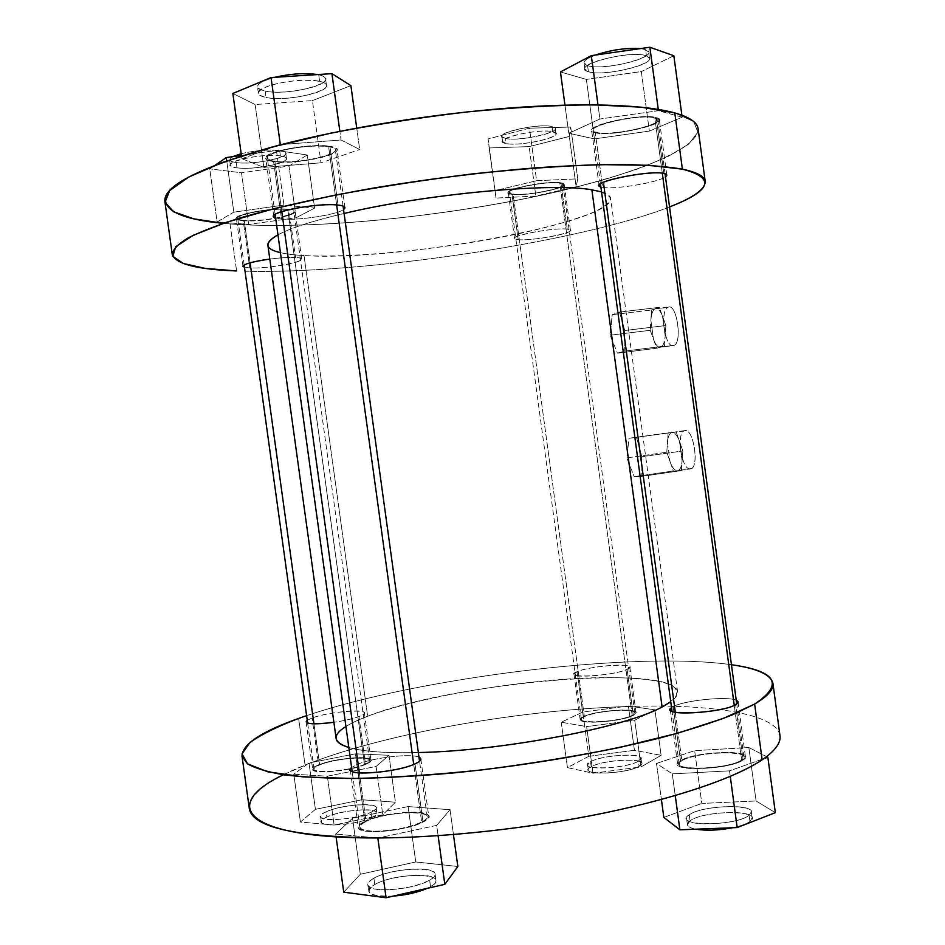 <?xml version="1.0" encoding="UTF-8"?>
<svg xmlns="http://www.w3.org/2000/svg" width="945" height="945" viewBox="0 0 945 945"><rect width="100%" height="100%" fill="white"/><g stroke="black" fill="none" stroke-linecap="round" stroke-linejoin="round"><path stroke-width="0.71" stroke-dasharray="4.72 3.54" d="M690.193 468.933C681.971 470.244 676.065 434.747 683.873 430.979L670.997 432.775C669.048 434.145 667.867 437.405 667.453 442.567L670.029 461.585C672.214 467.586 674.647 470.669 677.305 470.799L690.193 468.933L678.604 470.386C680.506 469.063 681.676 465.873 682.113 460.806L679.479 441.386C677.222 435.314 674.754 432.314 672.108 432.373L685.007 430.577C693.169 428.51 699.418 464.798 691.516 468.507L690.193 468.933C699.583 469.488 694.043 428.51 685.007 430.577C675.911 430.79 681.25 470.22 690.193 468.933M601.54 191.906C607.281 193.678 610.316 195.828 610.647 198.367C613.718 222.937 394.502 261.919 304.042 255.552L367.652 716.263C452.265 682.514 673.419 662.811 677.577 691.752C677.99 694.752 675.71 698.095 670.737 701.781M641.891 456.754L641.773 476.363L634.213 476.67L626.854 457.912L629.004 438.267L636.493 437.417L641.891 456.754L636.493 437.417L676.136 431.912L682.857 450.93L641.891 456.754L682.857 450.93L681.369 470.61L673.301 471L666.78 452.23L668.139 432.834L676.136 431.912L629.004 438.267L668.139 432.834L629.004 438.267L626.854 457.912L666.78 452.23L626.854 457.912L634.213 476.67L673.301 471L634.213 476.67L641.773 476.363L681.369 470.61L641.773 476.363L641.891 456.754M624.763 330.537L624.775 351.103L617.439 353.158L610.198 335.191L612.218 314.685L619.483 312.074L624.763 330.537L619.483 312.074L659.267 307.361L665.882 325.529L624.763 330.537L665.882 325.529L664.524 346.13L656.68 348.244L650.266 330.301L651.495 310.019L659.267 307.361L619.483 312.074L612.218 314.685L651.495 310.019L612.218 314.685L610.198 335.191L650.266 330.301L610.198 335.191L617.439 353.158L656.68 348.244L617.439 353.158L624.775 351.103L664.524 346.13L624.775 351.103L624.763 330.537M418.34 752.539C385.938 753.271 362.774 751.594 348.835 747.507C362.774 751.594 385.938 753.271 418.34 752.539M336.125 738.529C335.971 731.725 346.472 724.307 367.652 716.263L304.042 255.552C281.504 254.288 269.455 250.874 267.896 245.31M277.972 234.856C290.446 228.064 312.488 220.941 344.098 213.464C312.488 220.941 290.446 228.064 277.972 234.856M669.544 206.931C578.812 242.369 364.014 274.227 245.038 271.227C364.014 274.227 578.812 242.369 669.544 206.931M280.429 252.658C286.536 254.04 294.403 255.008 304.042 255.552C357.009 258.375 452.076 248.181 523.672 232.624C554.302 225.784 578.116 218.756 595.102 211.538C604.398 206.872 609.596 202.561 610.671 198.604C609.135 194.942 602.875 192.024 591.877 189.827M602.697 187.358C614.758 189.732 658.252 182.479 665.469 176.821C658.252 182.479 614.758 189.732 602.697 187.358L595.291 132.773C609.407 136.659 661.547 126.075 659.315 119.637L656.232 117.558L663.792 173.407L656.232 117.558C642.978 113.223 588.652 124.279 591.653 130.552L595.291 132.773L602.697 187.358L600.866 186.945L602.697 187.358M281.527 218.992C298.053 220.705 336.798 214.81 343.555 209.518C336.798 214.81 298.053 220.705 281.527 218.992L273.601 161.63C292.962 164.749 339.16 156.079 336.952 149.617C336.692 148.141 334.353 147.042 329.923 146.321L338.026 205.077L329.923 146.321C311.295 142.778 262.875 151.814 265.722 158.193C266.041 159.788 268.663 160.934 273.601 161.63L281.527 218.992L275.621 217.905L281.527 218.992M518.191 239.652C534.268 241.447 584.813 230.686 567.189 229.092C550.982 227.06 498.783 238.435 518.191 239.652L512.001 194.28C524.711 196.442 565.949 188.705 564.212 184.405L560.905 182.846L567.189 229.092L570.449 230.285C572.079 233.746 530.795 241.105 518.191 239.652L514.517 238.423C512.391 235.045 555.14 227.426 567.189 229.092L560.905 182.846C548.75 180.436 506.036 188.445 508.268 192.65L512.001 194.28L518.191 239.652M295.525 257.501C288.886 257.205 280.311 257.725 269.798 259.06C280.311 257.725 288.886 257.205 295.525 257.501L288.875 209.27C273.152 207.38 234.242 214.208 236.356 218.425C236.604 219.547 238.896 220.291 243.219 220.669L249.775 267.943C272.065 269.23 319.41 258.576 295.525 257.501C299.482 257.725 301.549 258.268 301.715 259.119C303.31 262.556 265.864 268.888 249.775 267.943L244.495 267.293L249.775 267.943L243.219 220.669C259.426 222.311 296.836 215.72 295.135 211.456C294.935 210.404 292.844 209.672 288.875 209.27L295.525 257.501M306.605 715.66C419.462 677.388 634.39 650.833 731.442 664.725C634.39 650.833 419.462 677.388 306.605 715.66M662.102 706.99L674.364 698.698C678.085 693.63 677.329 689.259 672.084 685.597C658.192 678.959 625.543 676.502 584.412 678.108C511.387 681.321 417.454 697.528 367.652 716.263C358.592 719.7 351.351 723.114 345.929 726.481M736.249 700.28C727.709 695.933 684.015 700.387 673.159 706.636L671.541 707.64L673.159 706.636C684.015 700.387 727.709 695.933 736.249 700.28M418.978 757.193C410.969 753.141 372.2 757.76 356.915 764.552L351.599 767.505L356.915 764.552C372.2 757.76 410.969 753.141 418.978 757.193M627.078 669.391C643.474 662.421 591.983 664.937 577.111 671.694C558.908 678.77 612.171 676.466 627.078 669.391L633.327 715.306L636.044 712.624C636.481 707.368 594.807 710.687 583.266 716.735L577.111 671.694C588.759 666.343 630.398 662.646 629.842 667.076L627.078 669.391C616.034 674.824 572.918 678.652 573.958 674.175L577.111 671.694L583.266 716.735L580.159 719.606C579.238 724.898 622.389 721.472 633.327 715.306L627.078 669.391M312.098 718.011L307.243 720.303L312.098 718.011L318.595 764.942C314.567 766.596 312.594 768.084 312.689 769.384C311.897 774.652 351.079 771.002 365.55 764.399L358.935 716.546C381.449 708.313 333.042 710.026 312.098 718.011C327.206 712.223 364.876 708.478 364.38 712.873C364.463 713.9 362.656 715.117 358.935 716.546C352.674 718.826 344.323 720.74 333.88 722.299C344.323 720.74 352.674 718.826 358.935 716.546L365.55 764.399C369.235 762.804 371.019 761.398 370.912 760.182C371.29 754.972 333.609 758.445 318.595 764.942L312.098 718.011M698.095 128.685C699.276 151.791 616.045 180.991 517.754 200.116C418.765 219.311 304.337 229.481 230.072 223.941L236.593 270.955L230.072 223.941C190.264 220.917 168.541 213.511 164.926 201.722M249.291 808.377C249.315 794.332 267.907 779.909 305.081 765.096L298.608 718.436L305.081 765.096L312.004 762.379C390.309 732.694 518.97 710.38 623.511 706.647L631.189 706.399C711.337 704.013 776.707 713.617 779.979 735.682M680.506 760.749L673.159 706.636L680.506 760.749L677.659 764.233C676.585 772.03 731.654 768.616 743.113 760.016L745.463 756.839C745.77 749.078 692.898 752.397 680.506 760.749C695.815 750.543 760.016 749.503 743.113 760.016L735.623 704.675L743.113 760.016C727.933 770.848 660.862 771.309 680.506 760.749M364.77 821.382L356.915 764.552L364.77 821.382C360.269 823.567 358.084 825.576 358.238 827.43C357.387 835.285 406.232 831.34 423.017 822.079C427.034 820.012 428.947 818.122 428.77 816.421C429.006 808.66 382.371 812.369 364.77 821.382C388.702 809.156 448.651 809.499 423.017 822.079L414.997 763.879L423.017 822.079C409.114 828.115 392.529 831.328 373.24 831.73C356.997 830.749 354.174 827.3 364.77 821.382M682.857 450.93L679.479 441.386L682.113 460.806L682.857 450.93M676.136 431.912L672.108 432.373C674.754 432.314 677.222 435.314 679.479 441.386L676.136 431.912M668.139 432.834L667.453 442.567C667.985 436.342 669.532 432.94 672.108 432.373L668.139 432.834M666.78 452.23L670.029 461.585L667.453 442.567L666.78 452.23M673.301 471L677.305 470.799C674.647 470.669 672.214 467.586 670.029 461.585L673.301 471M681.369 470.61L682.113 460.806C681.522 467.102 679.916 470.433 677.305 470.799L681.369 470.61M665.882 325.529L662.563 316.41L665.197 335.865L665.882 325.529M659.267 307.361L655.357 308.696C657.933 308.07 660.342 310.645 662.563 316.41L659.267 307.361M651.495 310.019L650.881 320.19C651.365 313.657 652.865 309.83 655.357 308.696L651.495 310.019M650.266 330.301L653.456 339.243L650.881 320.19L650.266 330.301M656.68 348.244L660.567 347.193C657.98 347.618 655.606 344.972 653.456 339.243L656.68 348.244M664.524 346.13L665.197 335.865C664.654 342.492 663.106 346.26 660.567 347.193L664.524 346.13M230.072 223.941C314.815 230.202 450.765 216.11 557.314 191.717L600.488 180.708C626.925 172.888 649.475 164.796 668.139 156.445L688.763 144.03L697.894 132.17L693.689 121.539L674.789 112.927L693.689 121.539L697.894 132.17L688.763 144.03C676.785 152.31 659.882 160.579 638.052 168.824C614.061 176.916 587.152 184.547 557.314 191.717C450.765 216.11 314.815 230.202 230.072 223.941L223.256 223.351L230.072 223.941M241.885 158.736L278.267 145.376L241.885 158.736L241.495 155.96L241.885 158.736L263.844 167.407L241.885 158.736M321.005 162.823L263.844 167.407L255.15 104.529L232.848 93.46L255.15 104.529L263.844 167.407L321.005 162.823L312.429 100.595L255.15 104.529L312.429 100.595L321.005 162.823L359.679 149.499L321.005 162.823M341.05 139.99L359.679 149.499L356.737 128.059L359.679 149.499L341.05 139.99L339.857 131.32L341.05 139.99L281.527 144.538L341.05 139.99M535.85 196.04L495.995 198.084L495.133 190.618L536.606 180.719L577.761 178.829L576.143 186.673L535.85 196.04L529.117 146.605L489.144 147.963L495.995 198.084L535.85 196.04L576.143 186.673L569.315 136.446L529.117 146.605L535.85 196.04M594.44 138.891L568.795 133.292L599.91 119.023L658.441 110.707L682.148 117.192L649.369 131.095L594.44 138.891L586.372 79.415L560.456 71.95L586.372 79.415L594.44 138.891L649.369 131.095L641.324 71.56L586.372 79.415L641.324 71.56L649.369 131.095L682.148 117.192L681.877 115.184L682.148 117.192L658.441 110.707L658.263 109.396L658.441 110.707L599.91 119.023L597.984 104.883L599.91 119.023L568.795 133.292L594.44 138.891M314.614 208.124L296.116 217.74L248.665 224.437L217.114 221.91L233.84 212.152L283.961 205.065L314.614 208.124L307.279 154.98L288.981 166.036L296.116 217.74L314.614 208.124L283.961 205.065L276.412 150.444L307.279 154.98L314.614 208.124M595.291 132.773C573.58 128.851 638.796 112.29 656.232 117.558C675.273 122.118 612.703 137.474 595.291 132.773M654.814 117.912C638.182 112.892 575.977 128.685 596.638 132.43C613.27 136.93 673.041 122.248 654.814 117.912L662.291 173.171L654.814 117.912L657.779 119.897C659.917 126.039 610.104 136.151 596.638 132.43L593.188 130.315C590.341 124.327 642.139 113.79 654.814 117.912M273.601 161.63C261.812 159.327 263.667 155.724 279.177 150.787C297.994 146.251 314.909 144.75 329.923 146.321C358.001 150.409 299.919 165.847 273.601 161.63M359.372 772.927L366.069 821.394C355.97 827.04 358.675 830.336 374.185 831.269C392.577 830.891 408.394 827.82 421.659 822.067C446.182 810.054 388.915 809.711 366.069 821.394L274.853 161.288C270.152 160.626 267.648 159.528 267.34 158.016C264.647 151.921 310.81 143.309 328.612 146.676L336.644 204.947L328.612 146.676C332.853 147.361 335.097 148.412 335.345 149.83C337.459 155.996 293.328 164.276 274.853 161.288C299.99 165.328 355.474 150.574 328.612 146.676C314.283 145.187 298.147 146.617 280.204 150.94C265.403 155.641 263.62 159.091 274.853 161.288L281.799 211.562M512.001 194.28C492.463 192.189 544.556 179.845 560.905 182.846C578.647 185.338 528.208 196.973 512.001 194.28M513.088 194.02C528.562 196.595 576.745 185.48 559.771 183.106C544.178 180.247 494.483 192.024 513.088 194.02L584.376 716.712C567.154 724.283 618.065 722.984 632.158 715.33C647.727 707.817 598.445 709.4 584.376 716.712C595.385 710.923 635.194 707.758 634.768 712.766L632.158 715.33L559.771 183.106L562.936 184.606C564.602 188.705 525.207 196.087 513.088 194.02L509.532 192.473C507.418 188.457 548.159 180.814 559.771 183.106L632.158 715.33C621.716 721.224 580.549 724.496 581.423 719.44L584.376 716.712L513.088 194.02M288.875 209.27C312.889 211.337 265.663 222.925 243.219 220.669C217.445 219.016 265.911 206.707 288.875 209.27M313.953 723.823L319.646 764.93C333.963 758.729 369.967 755.409 369.589 760.382C369.696 761.54 367.983 762.887 364.463 764.41C385.855 755.622 339.503 756.366 319.646 764.93C296.624 773.742 344.228 773.4 364.463 764.41L287.812 209.53C291.615 209.92 293.611 210.617 293.812 211.621C295.442 215.684 259.698 221.992 244.235 220.409C265.663 222.571 310.775 211.503 287.812 209.53C265.911 207.097 219.677 218.827 244.235 220.409L250.106 262.769M779.979 735.647C776.636 713.605 711.301 704.025 631.189 706.399L654.932 709.837L634.733 720.232L586.621 726.587L561.247 722.216L582.758 712.034L623.511 706.647C518.97 710.38 390.309 732.694 312.004 762.379L355.474 753.815L388.974 755.303L376.11 766.43L327.348 776.211L293.789 774.215L307.361 764.174L283.535 774.735M748.853 747.519L766.596 756.614L748.853 747.519L756.083 800.97L775.337 812.665L756.083 800.97L748.853 747.519L694.646 750.661L748.853 747.519M656.503 763.43L694.646 750.661L701.804 803.427L756.083 800.97L701.804 803.427L694.646 750.661L656.503 763.43L661.394 799.446L656.503 763.43L672.285 773.872L656.503 763.43M729.505 770.848L672.285 773.872L675.238 795.56L672.285 773.872L729.505 770.848L730.261 776.424L729.505 770.848L763.714 758.729L729.505 770.848M436.696 825.375L378.354 837.955L436.696 825.375L438.114 835.687L436.696 825.375L450.033 809.711L436.696 825.375M408.11 806.569L450.033 809.711L453.446 834.541L450.033 809.711L408.11 806.569L415.753 861.958L457.841 866.494L415.753 861.958L408.11 806.569L352.544 818.252L408.11 806.569M335.688 834.033L352.544 818.252L360.293 874.279L415.753 861.958L360.293 874.279L352.544 818.252L335.688 834.033L336.089 836.868L335.688 834.033L376.748 837.955L335.688 834.033M623.511 706.647L631.189 706.399L623.511 706.647L582.758 712.034L588.806 756.295L634.438 750.295L628.401 705.998L623.511 706.647M307.361 764.174L312.004 762.379L307.361 764.174L293.789 774.215L300.415 822.032L315.417 809.345L308.991 762.981L307.361 764.174M675.309 712.223L681.888 760.725C693.713 752.752 744.211 749.586 743.916 756.992L741.648 760.04L734.265 705.372L741.648 760.04C730.698 768.238 678.179 771.498 679.195 764.056L681.888 760.725C663.213 770.813 727.166 770.364 741.648 760.04C757.855 749.999 696.512 750.98 681.888 760.725L603.406 182.279M583.266 716.735C598.008 709.093 649.593 707.427 633.327 715.306C618.55 723.327 565.181 724.673 583.266 716.735M365.55 764.399C344.346 773.825 294.438 774.168 318.595 764.942C339.397 755.976 387.922 755.197 365.55 764.399M668.304 307.16C676.596 303.239 682.573 341.452 674.257 345.256L661.299 346.886C663.437 345.409 664.737 341.736 665.197 335.865L662.563 316.41C660.342 310.645 657.933 308.07 655.357 308.696L668.304 307.16L654.802 308.956C652.617 310.48 651.306 314.224 650.881 320.19L653.456 339.243C655.606 344.972 657.98 347.618 660.567 347.193L673.501 345.587C665.162 348.717 659.515 311.295 667.737 307.42L668.304 307.16C659.456 309.263 664.807 348.776 673.501 345.587C682.644 344.204 677.092 303.144 668.304 307.16M350.902 85.629L312.429 100.595L350.902 85.629M577.761 178.829L570.721 127.055L569.315 136.446L576.143 186.673L577.761 178.829L536.606 180.719L529.448 128.177L570.721 127.055L577.761 178.829M495.133 190.618L488.081 138.939L529.448 128.177L536.606 180.719L495.133 190.618L495.995 198.084L488.081 138.939L495.133 190.618M564.956 105.108L568.795 133.292L564.956 105.108M673.844 55.731L641.324 71.56L673.844 55.731M276.412 150.444L283.961 205.065L233.84 212.152L226.741 160.91L233.84 212.152L217.114 221.91L209.755 168.86L215.129 165.198L209.755 168.86L217.114 221.91L248.665 224.437L241.507 172.793L209.755 168.86L241.507 172.793L248.665 224.437L296.116 217.74L288.981 166.036L241.507 172.793L288.981 166.036L307.279 154.98L276.412 150.444L241.424 155.429L276.412 150.444M366.069 821.394C382.843 812.783 427.412 809.239 427.164 816.645C427.341 818.275 425.51 820.083 421.659 822.067L413.721 764.422L421.659 822.067C405.629 830.891 359.041 834.659 359.844 827.159C359.702 825.398 361.77 823.473 366.069 821.394M364.463 764.41C350.63 770.707 313.267 774.191 314.012 769.159C313.929 767.919 315.807 766.513 319.646 764.93L244.235 220.409C240.113 220.055 237.939 219.346 237.703 218.283C235.695 214.243 272.798 207.735 287.812 209.53L364.463 764.41M561.247 722.216L567.449 767.612L588.806 756.295L582.758 712.034L561.247 722.216L586.621 726.587L592.987 773.234L567.449 767.612L561.247 722.216M634.733 720.232L641.076 766.915L592.987 773.234L586.621 726.587L634.733 720.232L654.932 709.837L661.11 755.315L641.076 766.915L634.733 720.232M628.401 705.998L634.438 750.295L661.11 755.315L654.932 709.837L628.401 705.998M663.839 817.401L701.804 803.427L663.839 817.401M343.744 892.174L360.293 874.279L343.744 892.174M327.348 776.211L334.105 825.056L300.415 822.032L293.789 774.215L327.348 776.211L376.11 766.43L382.784 814.803L334.105 825.056L327.348 776.211M388.974 755.303L395.435 802.199L382.784 814.803L376.11 766.43L388.974 755.303L355.474 753.815L361.817 799.753L395.435 802.199L388.974 755.303M308.991 762.981L315.417 809.345L361.817 799.753L355.474 753.815L308.991 762.981M319.623 81.364C346.697 86.798 291.391 103.029 266.029 97.465C254.689 94.5 256.378 90.401 271.12 85.144C289.016 80.431 305.188 79.167 319.623 81.364L318.725 74.82C323.001 75.801 325.281 77.159 325.576 78.896C327.891 86.515 283.795 95.303 265.143 91.074L266.029 97.465C284.669 101.576 328.765 92.834 326.462 85.357C326.179 83.644 323.899 82.309 319.623 81.364C301.644 76.805 255.516 85.9 258.398 93.307C258.753 95.15 261.292 96.532 266.029 97.465L265.143 91.074C260.407 90.118 257.867 88.7 257.501 86.834C257.512 83.514 263.253 80.337 274.747 77.313C255.871 82.936 252.669 87.531 265.143 91.074C290.528 96.792 345.823 80.419 318.725 74.82L319.623 81.364M570.721 127.055L529.448 128.177L488.081 138.939L489.144 147.963L529.117 146.605L569.315 136.446L570.721 127.055M552.778 131.709C569.894 135.04 521.817 147.077 506.201 143.545C487.466 140.604 537.032 127.823 552.778 131.709L552.081 126.559L555.306 128.485C557.113 133.552 517.754 141.396 505.516 138.49L506.201 143.545C518.427 146.369 557.786 138.572 556.003 133.588L552.778 131.709C541.048 128.614 500.354 136.682 502.598 141.573L506.201 143.545L505.516 138.49L501.901 136.482C499.645 131.497 540.339 123.393 552.081 126.559L552.778 131.709M588.404 71.702C567.543 66.599 629.571 49.329 646.427 55.826C664.843 61.567 605.225 77.585 588.404 71.702L587.577 65.618L584.045 62.925C583.915 60.551 587.648 57.928 595.244 55.082C583.691 59.653 581.14 63.161 587.577 65.618L588.404 71.702C602.024 76.545 651.766 65.772 649.451 58.306L646.427 55.826C633.575 50.51 581.848 61.756 584.872 69.056L588.404 71.702M280.405 155.925C303.534 158.937 258.54 171.021 236.959 167.808C212.247 165.221 258.339 152.381 280.405 155.925L279.661 150.562C283.5 151.153 285.532 152.062 285.756 153.303C287.516 158.347 251.807 164.962 236.226 162.552L236.959 167.808C252.516 170.147 288.237 163.556 286.489 158.606C286.264 157.39 284.244 156.504 280.405 155.925C265.285 153.338 228.194 160.154 230.332 165.068C230.592 166.344 232.801 167.265 236.959 167.808L236.226 162.552C232.068 161.985 229.859 161.052 229.588 159.74L232.553 156.693C227.686 159.481 228.914 161.43 236.226 162.552C257.82 165.859 302.802 153.681 279.661 150.562L280.405 155.925M588.806 756.295L567.449 767.612L592.987 773.234L641.076 766.915L661.11 755.315L634.438 750.295L588.806 756.295M590.519 761.741C604.469 753.59 653.845 752.822 638.395 761.186C624.432 769.738 573.414 770.14 590.519 761.741L591.204 766.749C602.095 760.217 641.95 757.453 641.643 763.336L639.092 766.277L638.395 761.186L640.958 758.28C641.277 752.48 601.433 755.291 590.519 761.741L587.625 764.848C586.857 770.671 628.047 767.777 638.395 761.186L639.092 766.277C628.756 772.951 587.554 775.81 588.31 769.891L591.204 766.749L590.519 761.741M749.125 815.311C734.82 826.946 670.714 826.084 689.236 814.814C703.682 803.841 765.155 804.041 749.125 815.311L749.952 821.453C746.585 823.898 740.797 826.001 732.576 827.737C740.797 826.001 746.585 823.898 749.952 821.453L749.125 815.311L751.334 811.826C751.476 803.262 700.906 805.837 689.236 814.814L686.59 818.606C685.739 827.194 738.317 824.56 749.125 815.311M373.913 878.2C396.569 865.183 453.99 866.813 429.668 880.185C416.497 886.564 400.692 889.765 382.264 889.812C366.707 888.394 363.919 884.532 373.913 878.2L374.787 884.52C391.407 874.81 436.011 871.715 435.952 880.409C436.165 882.323 434.357 884.402 430.554 886.634L429.668 880.185C433.471 877.976 435.279 875.92 435.066 874.03C435.149 865.466 390.557 868.609 373.913 878.2C369.66 880.527 367.617 882.701 367.806 884.744C367.168 893.403 413.78 890.06 429.668 880.185L430.554 886.634L427.105 888.383L430.554 886.634C454.864 873.109 397.42 871.337 374.787 884.52L373.913 878.2M315.417 809.345L300.415 822.032L334.105 825.056L382.784 814.803L395.435 802.199L361.817 799.753L315.417 809.345M326.143 811.838C345.858 802.352 392.317 802.494 371.066 812.204C350.973 822.174 303.25 821.536 326.143 811.838L326.864 817.047C341.062 810.101 377.102 807.065 376.842 812.901C376.984 814.271 375.295 815.807 371.798 817.508L371.066 812.204C374.563 810.515 376.252 809.003 376.122 807.644C376.393 801.903 340.354 804.975 326.143 811.838C322.328 813.586 320.473 815.181 320.591 816.622C319.953 822.422 357.34 819.197 371.066 812.204L371.798 817.508C358.084 824.583 320.698 827.785 321.324 821.89C321.205 820.425 323.048 818.807 326.864 817.047L326.143 811.838M317.496 74.572L318.725 74.82L317.496 74.572M640.509 48.585L645.589 49.612L646.427 55.826L645.589 49.612L648.613 52.14C650.951 59.748 601.221 70.591 587.577 65.618C604.41 71.643 664.028 55.495 645.589 49.612L640.509 48.585M241.188 153.681C255.445 150.42 268.274 149.381 279.661 150.562C268.274 149.381 255.445 150.42 241.188 153.681M695.792 829.19C690.559 828.163 687.759 826.651 687.417 824.666L690.051 820.827L689.236 814.814L690.051 820.827C701.71 811.731 752.279 809.227 752.149 817.921L749.952 821.453C765.958 810.042 704.474 809.723 690.051 820.827C685.22 824.512 687.133 827.3 695.792 829.19M393.226 896.12C378.26 896.911 370.086 895.246 368.692 891.135C368.503 889.068 370.534 886.859 374.787 884.52C363.258 892.671 369.401 896.533 393.226 896.12M505.516 138.49C521.144 142.128 569.209 129.997 552.081 126.559C536.323 122.578 486.758 135.466 505.516 138.49M639.092 766.277C654.531 757.831 605.143 758.492 591.204 766.749C574.111 775.231 625.129 774.935 639.092 766.277M371.798 817.508C393.037 807.703 346.567 807.455 326.864 817.047C303.995 826.84 351.729 827.596 371.798 817.508M683.873 430.979L670.997 432.775M691.516 468.507L678.604 470.386M677.577 691.752L610.647 198.367M666.804 175.026L659.315 119.637M599.13 185.633L591.653 130.552M344.937 207.593L336.952 149.617M273.766 216.381L265.722 158.193M570.449 230.285L564.212 184.405M514.517 238.423L508.268 192.65M242.983 266.289L236.356 218.425M301.715 259.119L295.135 211.456M738.045 701.934L745.463 756.839M670.253 709.648L677.659 764.233M420.856 758.977L428.77 816.421M350.276 769.797L358.238 827.43M629.842 667.076L636.044 712.624M573.958 674.175L580.159 719.606M306.109 721.897L312.689 769.384M364.38 712.873L370.912 760.182M674.257 345.256L661.299 346.886M667.737 307.42L654.802 308.956M679.195 764.056L672.037 711.301M600.453 183.85L593.188 130.315M743.916 756.992L736.746 703.954M665.056 173.715L657.779 119.897M427.164 816.645L419.545 761.257M343.082 206.081L335.345 149.83M359.844 827.159L352.166 771.581M275.149 214.456L267.34 158.016M634.768 712.766L562.936 184.606M581.423 719.44L509.532 192.473M369.589 760.382L293.812 211.621M314.012 769.159L307.633 723.067M244.164 264.966L237.703 218.283M326.462 85.357L325.576 78.896M258.398 93.307L257.501 86.834M556.003 133.588L555.306 128.485M502.598 141.573L501.901 136.482M584.872 69.056L584.045 62.925M649.451 58.306L648.613 52.14M286.489 158.606L285.756 153.303M230.332 165.068L229.588 159.74M640.958 758.28L641.643 763.336M587.625 764.848L588.31 769.891M686.59 818.606L687.417 824.666M751.334 811.826L752.149 817.921M435.066 874.03L435.952 880.409M367.806 884.744L368.692 891.135M376.122 807.644L376.842 812.901M320.591 816.622L321.324 821.89"/><path stroke-width="1.42" d="M670.737 701.781L662.102 706.99L591.877 189.827L601.54 191.906M662.102 706.99C626.346 727.142 501.949 750.991 418.34 752.539C501.949 750.991 626.346 727.142 662.102 706.99L591.877 189.827C552.234 182.338 425.581 193.902 344.098 213.464C425.581 193.902 552.234 182.338 591.877 189.827M345.929 726.481C331.943 735.257 332.912 742.262 348.835 747.507C340.826 745.085 336.585 742.085 336.125 738.529L267.896 245.31C267.447 242.31 270.802 238.813 277.972 234.856C263.856 243.078 264.671 249.007 280.429 252.658M172.25 254.453L164.926 201.722C162.753 185.728 200.529 166.946 278.267 145.376L281.527 144.538C346.012 127.929 432.278 113.979 508.304 108.108C584.329 102.296 645.14 104.694 674.789 112.927L682.384 169.155C667.536 166.639 648.128 165.08 624.172 164.489C597.783 164.524 568.028 165.659 534.905 167.915C482.387 172.203 428.746 178.888 374.007 187.96C321.276 197.257 274.652 207.805 238.825 218.354C217.031 225.323 199.927 231.962 187.512 238.27C177.849 244.271 172.758 249.669 172.25 254.453C175.569 263.974 197.009 269.479 236.593 270.955L205.289 268.404L183.342 263.525L172.817 256.272L175.675 246.739L193.323 235.246L226.327 222.311L273.885 208.715L333.609 195.414C378.295 187.015 424.506 179.857 472.252 173.927C519.1 168.99 561.826 165.883 600.418 164.619L648.577 165.28L682.384 169.155C716.015 177.943 711.739 190.536 669.544 206.931C693.453 197.635 705.336 189.13 705.206 181.44C704.627 176.349 697.02 172.25 682.384 169.155L674.789 112.927C689.59 117.168 697.351 122.425 698.095 128.685L705.206 181.44M665.469 176.821C667.702 175.238 667.135 174.093 663.792 173.407C648.057 169.746 585.77 183.318 600.866 186.945L599.13 185.633C596.295 180.589 650.68 170.206 663.792 173.407L666.804 175.026L665.469 176.821M343.555 209.518C346.496 207.345 344.653 205.856 338.026 205.077C316.173 202.254 261.068 213.735 275.621 217.905L273.766 216.381C271.097 211.243 319.552 202.655 338.026 205.077C342.409 205.561 344.712 206.4 344.937 207.593L343.555 209.518M269.798 259.06C248.984 262.214 240.55 264.966 244.495 267.293L242.983 266.289C244.093 263.891 253.036 261.47 269.798 259.06M298.608 718.436L306.605 715.66L298.608 718.436C261.21 731.713 242.345 744.27 242.014 756.106L247.33 763.702C255.032 768.25 267.4 771.97 284.457 774.876C304.195 777.203 328.116 778.396 356.23 778.467C386.422 777.818 419.143 775.951 454.391 772.845C526.117 765.663 601.516 752.752 660.567 737.809C688.598 730.225 712.376 722.63 731.926 715.034L754.63 704.072L723.433 718.389L677.577 733.237L619.282 747.519C575.328 756.425 529.554 763.891 481.938 769.915C435.019 774.829 391.915 777.688 352.65 778.491L303.203 776.896L267.848 771.817L247.578 763.879L242.026 753.862L249.917 742.51C261.139 734.525 277.369 726.504 298.608 718.436M731.442 664.725C776.542 671.092 784.279 684.204 754.63 704.072C767.742 696.264 773.837 689.366 772.927 683.377C770.836 674.553 757.004 668.339 731.442 664.725M735.623 704.675C738.624 702.903 738.836 701.438 736.249 700.28L738.045 701.934L735.623 704.675C724.012 712.164 669.001 716.227 670.253 709.648L671.541 707.64C658.145 716.192 721.637 713.451 735.623 704.675M414.997 763.879C421.092 761.044 422.427 758.811 418.978 757.193L420.856 758.977C421.009 760.418 419.048 762.048 414.997 763.879C398.058 772.041 349.248 776.424 350.276 769.785L351.599 767.505C338.924 776.518 394.951 773.482 414.997 763.879M307.243 720.303C304.172 724.118 313.043 724.78 333.88 722.299C317.142 724.437 307.881 724.307 306.109 721.885L307.243 720.303M772.927 683.377L779.979 735.682C780.901 741.931 776.436 748.912 766.596 756.614L762.154 759.804L754.63 704.072L762.154 759.804C736.214 777.369 679.018 797.426 604.989 812.842C530.948 828.198 444.776 837.636 378.354 837.955L376.748 837.955C294.474 836.762 251.984 826.91 249.291 808.377L242.014 756.106M674.789 112.927C645.14 104.694 584.329 102.296 508.304 108.108C432.278 113.979 346.012 127.929 281.527 144.538L278.267 145.376C210.652 163.934 173.195 180.79 165.907 195.946C162.15 210.192 181.263 219.323 223.256 223.351L193.749 218.838L173.667 211.822L165.032 202.336L169.639 190.595L188.776 177.022L222.855 162.292L270.967 147.325L330.644 133.186C375.023 124.527 420.738 117.416 467.763 111.853C513.879 107.446 555.896 105.108 593.838 104.836L641.289 107.175L674.789 112.927M278.267 145.376L281.527 144.538L278.267 145.376M283.535 774.735C220.468 804.478 242.014 838.392 376.748 837.955L378.354 837.955C444.776 837.636 530.948 828.198 604.989 812.842C679.018 797.426 736.214 777.369 762.154 759.804L766.596 756.614C776.447 748.901 780.913 741.908 779.979 735.647M766.596 756.614L767.848 757.264L763.714 758.729L767.848 757.264L766.596 756.614M378.354 837.955L376.748 837.955L378.354 837.955M241.495 155.96L232.848 93.46L271.05 77.549L280.311 144.62L271.05 77.549L331.919 73.651L350.902 85.629L356.737 128.059L350.902 85.629L331.919 73.651L339.857 131.32L331.919 73.651L271.05 77.549L232.848 93.46L241.495 155.96M560.456 71.95L564.956 105.108L560.456 71.95L591.31 55.637L649.865 47.25L673.844 55.731L681.877 115.184L673.844 55.731L649.865 47.25L658.263 109.396L649.865 47.25L591.31 55.637L597.984 104.883L591.31 55.637L560.456 71.95M226.28 157.579L241.424 155.429L226.28 157.579L226.741 160.91L226.28 157.579L215.129 165.198L226.28 157.579M662.291 173.171L734.265 705.372L662.291 173.171M603.406 182.279L675.309 712.223M413.721 764.422L336.644 204.947L413.721 764.422M281.799 211.562L359.372 772.927M250.106 262.769L313.953 723.823M775.337 812.665L767.848 757.264L775.337 812.665L737.183 827.56L679.892 829.816L663.839 817.401L661.394 799.446L663.839 817.401L679.892 829.816L675.238 795.56L679.892 829.816L737.183 827.56L730.261 776.424L737.183 827.56L775.337 812.665M438.114 835.687L444.811 884.343L386.08 897.75L377.835 838.061L386.08 897.75L343.744 892.174L336.089 836.868L343.744 892.174L386.08 897.75L444.811 884.343L438.114 835.687M453.446 834.541L457.841 866.494L444.811 884.343L457.841 866.494L453.446 834.541M274.747 77.313C290.859 73.675 305.117 72.765 317.496 74.572C305.117 72.765 290.859 73.675 274.747 77.313M595.244 55.082C611.155 49.872 626.24 47.711 640.509 48.585C626.24 47.711 611.155 49.872 595.244 55.082M232.553 156.693L241.188 153.681L232.553 156.693M732.576 827.737C718.566 830.395 706.305 830.879 695.792 829.19C706.305 830.879 718.566 830.395 732.576 827.737M427.105 888.383C417.655 892.446 406.362 895.021 393.226 896.12C406.362 895.021 417.655 892.446 427.105 888.383M672.037 711.301L600.453 183.85M736.746 703.954L665.056 173.715M419.545 761.257L343.082 206.081M352.166 771.581L275.149 214.456M307.633 723.067L244.164 264.966"/></g></svg>
